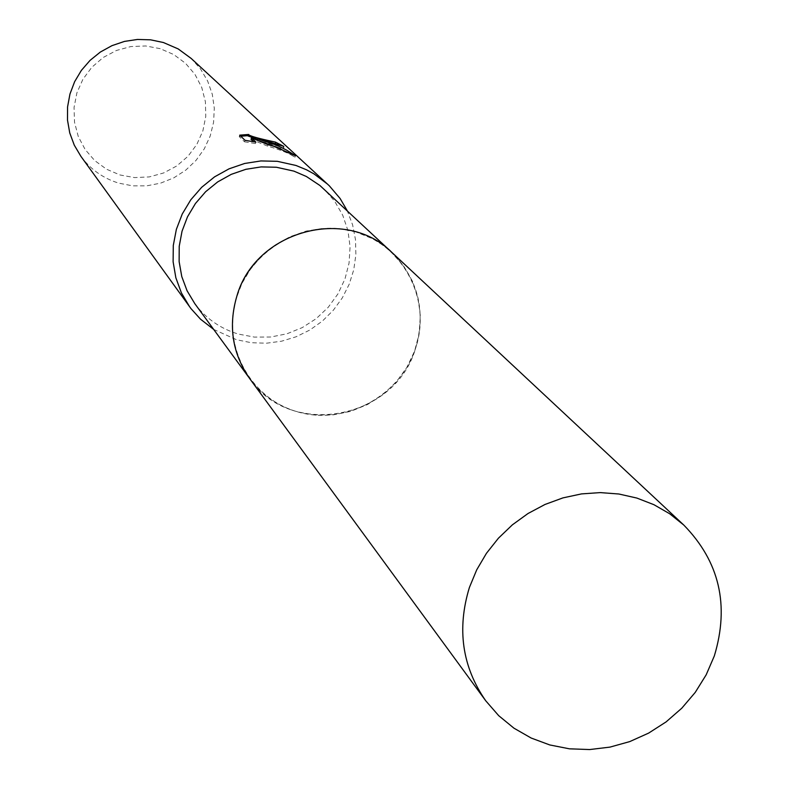 <?xml version="1.0" encoding="UTF-8"?>
<svg xmlns="http://www.w3.org/2000/svg" width="789" height="789" viewBox="0 0 789 789"><rect width="100%" height="100%" fill="white"/><g stroke="black" fill="none" stroke-linecap="round" stroke-linejoin="round"><path stroke-width="0.59" stroke-dasharray="3.94 2.96" d="M356.164 232.025L339.793 228.721L322.967 228.386L306.25 231.059L290.165 236.651L275.233 244.994L261.958 255.804L250.754 268.733L241.976 283.379L235.931 299.248L232.785 315.827L232.647 332.593L235.507 348.994L241.276 364.508L249.748 378.651C261.948 394.944 277.866 406.01 297.492 411.838L315.067 415.083L333.037 414.915L350.76 411.345L367.575 404.501L382.882 394.648L396.137 382.142L406.838 367.437L414.61 351.056L419.166 333.589L420.33 315.689L418.052 297.995L412.4 281.15L403.573 265.794L389.707 250.498L382.754 245.004L372.674 238.781L356.164 232.025C308.41 217.31 252.194 247.351 236.937 295.914C220.959 344.28 249.659 398.553 297.483 411.848C345.089 425.853 400.171 396.117 415.596 348.255C431.731 300.599 404.165 246.02 356.164 232.025M194.814 303.666C205.959 318.559 220.486 328.697 238.386 334.082L254.413 337.1L270.795 337.002L286.94 333.796L302.246 327.613L316.182 318.667L328.224 307.296L337.939 293.902L344.971 278.981L349.063 263.062L350.069 246.74L347.939 230.595L342.732 215.229L334.644 201.195L323.954 189.025M80.892 156.321C90.567 169.408 103.191 178.353 118.764 183.147L132.591 185.839L146.715 185.839L160.601 183.147L173.758 177.87L185.701 170.197L195.997 160.423L204.262 148.884L210.199 136.024L213.582 122.295L214.292 108.201L212.29 94.276L207.635 81.011L200.514 68.919L191.165 58.435M213.681 329.417L236.562 339.743L251.356 342.722L266.495 343.205L281.574 341.203L296.171 336.755L309.899 329.989L322.376 321.093L333.274 310.304L342.288 297.926L349.182 284.296L353.748 269.769L355.878 254.748L355.494 239.639L352.614 224.865L347.298 210.821M160.197 48.662L145.659 45.959L130.816 46.571L116.417 50.476L103.211 57.489L91.859 67.243L82.934 79.235L76.898 92.885L74.048 107.472L74.521 122.265L78.279 136.527L85.143 149.515L94.739 160.611L106.594 169.25L120.106 175L134.594 177.594L149.338 176.904L163.609 172.969L176.697 165.996L187.95 156.33L196.816 144.436L202.862 130.925L205.771 116.447L205.396 101.722L201.757 87.49L195.021 74.462L185.514 63.288L173.718 54.54L160.197 48.662M275.233 143.628L257.638 139.357M275.006 143.529L275.46 142.109M240.832 136.231L239.245 136.625L244.541 141.813L245.024 140.324M239.245 136.625L239.718 135.156M247.943 135.925L248.989 134.229M248.535 135.649L248.032 135.639M259.275 140.876L257.293 140.412C272.077 144.229 280.815 146.872 283.517 148.332L276.239 144.101M283.251 147.809L283.567 146.813M251.04 139.328L267.629 146.123C280.657 149.88 289.76 153.579 294.958 157.208L280.48 148.549M244.541 141.813L255.419 143.559L253.486 141.695M255.419 143.559L255.892 142.109M267.629 146.123L268.092 144.693M294.958 157.208L295.441 155.719M249.738 378.661C290.391 439.217 395.338 419.531 415.606 348.255C426.188 311.31 418.288 279.385 391.916 252.46M249.748 378.651L248.722 377.25M283.981 146.892L283.517 148.332M391.896 252.47L390.624 251.287"/><path stroke-width="1.18" d="M390.624 251.287L319.89 185.474L306.398 176.499L293.932 171.134L276.416 167.248L261.1 166.913L245.872 169.31L231.246 174.359L217.685 181.914L205.623 191.727L195.455 203.483L187.506 216.797L182.032 231.236L179.211 246.346L179.133 261.623L181.776 276.584L187.062 290.747L194.814 303.666L248.722 377.25M268.901 141.734L257.756 138.982L277.314 145.432L286.624 150.127L295.441 155.719L273.714 146.261L268.092 144.693L251.504 137.888L255.892 142.109L245.024 140.324L239.718 135.156L248.397 134.485C249.423 135.747 255.764 137.7 267.422 140.343L275.46 142.109L283.715 146.359L268.901 141.734M347.298 210.821L340.118 198.512L329.358 185.839L191.165 58.435L178.206 48.928L163.402 42.517L150.6 39.825L137.483 39.45L124.465 41.413L111.959 45.654L100.371 52.035L90.074 60.358L81.395 70.359L74.62 81.711L69.955 94.039L67.558 106.969L67.489 120.076L69.748 132.937L74.274 145.146L80.892 156.321L191.007 308.647L200.554 319.22L213.681 329.417M327.622 184.202L314.022 173.915L306.517 169.793L295.924 165.453L277.274 161.311L260.922 160.936L244.689 163.461L229.066 168.826L214.569 176.854L201.678 187.299L190.79 199.804L182.259 213.987L176.361 229.372L173.284 245.478L173.116 261.78L175.848 277.758L181.401 292.897L189.587 306.734M248.032 135.639L240.832 136.231M276.239 144.101L275.233 143.628M257.392 140.117L257.756 138.982M280.48 148.549L259.275 140.876M257.638 139.357L247.943 135.925L248.308 134.771M253.486 141.695L251.04 139.328L251.504 137.888M714.331 655.935C729.628 605.193 719.44 561.561 683.767 525.03L669.664 513.747L653.923 504.694L636.871 498.066L618.862 494.003L600.281 492.602L581.503 493.904L562.932 497.889L544.972 504.477L527.999 513.521L512.367 524.843L498.421 538.206L486.448 553.306L476.714 569.836L469.416 587.44C456.723 629.001 462.167 666.784 485.748 700.8L498.707 715.672L513.964 728.188L531.135 738.021L549.795 744.954L569.48 748.83L589.699 749.55L609.956 747.114L629.76 741.591L648.627 733.109L666.103 721.896L681.775 708.216L695.237 692.397L706.175 674.822L714.331 655.935M683.767 525.03L391.916 252.46C345.927 205.939 255.281 231.039 236.927 295.914C228.07 326.015 232.341 353.6 249.738 378.661L485.748 700.8M275.598 142.484L275.193 143.736"/></g></svg>
